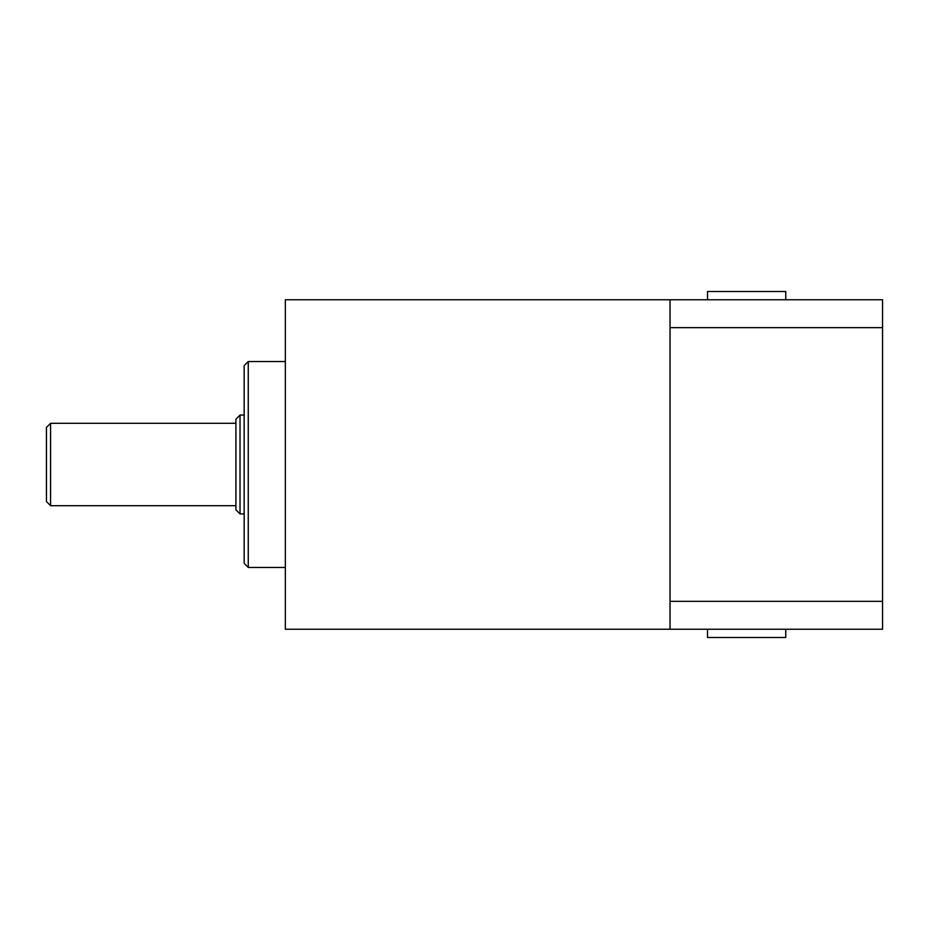<?xml version="1.0" encoding="UTF-8"?>
<svg xmlns="http://www.w3.org/2000/svg" width="929" height="929" viewBox="0 0 929 929"><rect width="100%" height="100%" fill="white"/><g stroke="black" fill="none" stroke-linecap="round" stroke-linejoin="round"><path stroke-width="1.39" d="M746.637 291.509L707.503 291.509L707.503 299.753L785.76 299.753L785.76 291.509L746.637 291.509M707.503 629.247L707.503 637.491L785.76 637.491L785.76 629.247M882.55 327.647L882.55 299.753L670.03 299.753L670.03 629.247L882.55 629.247L882.55 327.647L670.03 327.647M670.03 601.353L882.55 601.353M244.153 365.654L244.153 563.346L248.264 567.468L248.264 361.532L244.153 365.654M235.908 419.2L235.908 509.8L240.03 513.923L240.03 415.077L235.908 419.2M46.45 427.433L46.45 501.567L50.572 505.69L50.572 423.31L46.45 427.433M670.03 629.247L285.331 629.247L285.331 299.753L670.03 299.753M285.331 361.532L248.264 361.532M285.331 567.468L248.264 567.468M244.153 415.077L240.03 415.077M244.153 513.923L240.03 513.923M235.908 423.31L50.572 423.31M235.908 505.69L50.572 505.69"/></g></svg>
